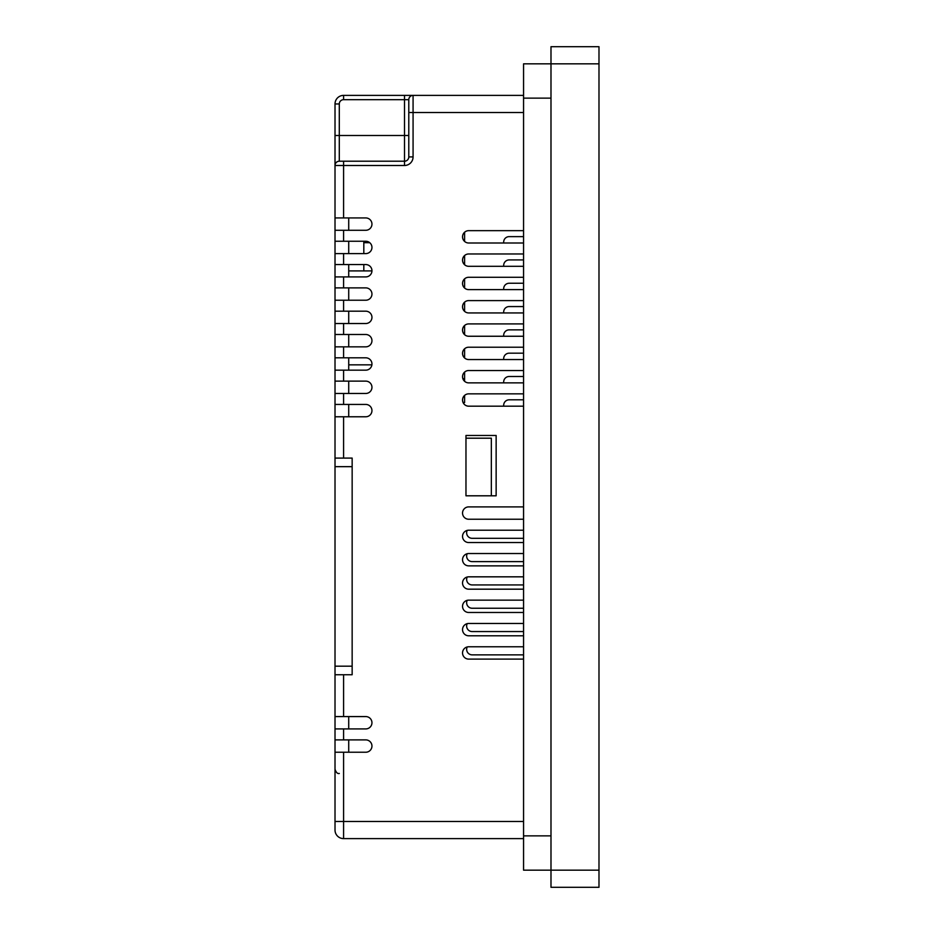 <?xml version="1.0" encoding="UTF-8"?>
<svg xmlns="http://www.w3.org/2000/svg" width="934" height="934" viewBox="0 0 934 934"><rect width="100%" height="100%" fill="white"/><g stroke="black" fill="none" stroke-linecap="round" stroke-linejoin="round"><path stroke-width="1.4" d="M523.565 393.844L468.716 393.844A6.176 6.176 0 0 0 462.54 400.009A6.176 6.176 0 0 0 468.716 406.185L523.565 406.185M523.565 506.893L468.716 506.893A6.176 6.176 0 0 0 462.54 513.07A6.176 6.176 0 0 0 468.716 519.234L523.565 519.234M523.565 530.208L468.716 530.208A6.176 6.176 0 0 0 462.54 536.385A6.176 6.176 0 0 0 468.716 542.549L523.565 542.549M523.565 553.523L468.716 553.523A6.176 6.176 0 0 0 462.54 559.688A6.176 6.176 0 0 0 468.716 565.864L523.565 565.864M523.565 576.827L468.716 576.827A6.176 6.176 0 0 0 462.54 583.003A6.176 6.176 0 0 0 468.716 589.179L523.565 589.179M523.565 600.142L468.716 600.142A6.176 6.176 0 0 0 462.54 606.318A6.176 6.176 0 0 0 468.716 612.482L523.565 612.482M523.565 623.457L468.716 623.457A6.176 6.176 0 0 0 462.54 629.621A6.176 6.176 0 0 0 468.716 635.797L523.565 635.797M523.565 646.772L468.716 646.772A6.176 6.176 0 0 0 462.54 652.936A6.176 6.176 0 0 0 468.716 659.112L523.565 659.112M523.565 230.663L468.716 230.663A6.176 6.176 0 0 0 462.54 236.827A6.176 6.176 0 0 0 468.716 243.003L523.565 243.003M523.565 253.966L468.716 253.966A6.176 6.176 0 0 0 462.54 260.142A6.176 6.176 0 0 0 468.716 266.307L523.565 266.307M523.565 277.281L468.716 277.281A6.176 6.176 0 0 0 462.54 283.457A6.176 6.176 0 0 0 468.716 289.622L523.565 289.622M523.565 300.596L468.716 300.596A6.176 6.176 0 0 0 462.54 306.761A6.176 6.176 0 0 0 468.716 312.937L523.565 312.937M523.565 323.911L468.716 323.911A6.176 6.176 0 0 0 462.54 330.076A6.176 6.176 0 0 0 468.716 336.252L523.565 336.252M523.565 347.214L468.716 347.214A6.176 6.176 0 0 0 462.54 353.391A6.176 6.176 0 0 0 468.716 359.555L523.565 359.555M523.565 370.529L468.716 370.529A6.176 6.176 0 0 0 462.54 376.706A6.176 6.176 0 0 0 468.716 382.87L523.565 382.87M467.222 646.947A5.487 5.487 0 0 0 472.137 654.862L523.565 654.862M467.222 623.643A5.487 5.487 0 0 0 472.137 631.559L523.565 631.559M467.222 600.329A5.487 5.487 0 0 0 472.137 608.244L523.565 608.244M467.222 577.014A5.487 5.487 0 0 0 472.137 584.929L523.565 584.929M467.222 553.699A5.487 5.487 0 0 0 472.137 561.614L523.565 561.614M467.222 530.395A5.487 5.487 0 0 0 472.137 538.311L523.565 538.311M523.565 236.629L509.17 236.629A5.487 5.487 0 0 0 503.753 243.003M523.565 259.932L509.17 259.932A5.487 5.487 0 0 0 503.753 266.307M523.565 283.247L509.17 283.247A5.487 5.487 0 0 0 503.753 289.622M523.565 306.562L509.17 306.562A5.487 5.487 0 0 0 503.753 312.937M523.565 329.865L509.17 329.865A5.487 5.487 0 0 0 503.753 336.252M523.565 353.18L509.17 353.18A5.487 5.487 0 0 0 503.753 359.555M523.565 376.495L509.17 376.495A5.487 5.487 0 0 0 503.753 382.87M523.565 399.81L509.17 399.81A5.487 5.487 0 0 0 503.753 406.185M491.342 495.802L491.342 438.198L465.973 438.198M348.721 230.278L348.721 217.937M348.721 253.593L348.721 241.252M348.721 276.908L348.721 264.567M348.721 300.223L348.721 287.882M348.721 323.526L348.721 311.185M348.721 346.841L348.721 334.5M348.721 370.156L348.721 357.815M348.721 393.471L348.721 381.13M348.721 416.774L348.721 404.434M348.721 728.917L348.721 716.576M348.721 752.232L348.721 739.891M371.954 270.907L348.721 270.907M363.816 270.907L363.816 264.567M363.816 253.593L363.816 241.252M464.595 395.409L464.595 402.554L463.089 402.554M464.595 381.305L464.595 378.679L462.867 378.679M464.595 378.679L464.595 372.106M464.595 357.991L464.595 348.791M464.595 334.676L464.595 325.476M464.595 311.361L464.595 302.161M464.595 288.057L464.595 278.857M464.595 264.742L464.595 255.542M369.724 242.677L363.816 242.677M464.595 241.427L464.595 232.227M352.153 458.092L352.153 674.745L352.153 458.092L335.014 458.092L335.014 674.745L343.584 674.745L343.584 716.576L335.014 716.576L335.014 674.745M335.014 458.092L335.014 103.954A8.569 8.569 0 0 1 343.584 95.385L523.565 95.385M343.584 838.615A8.569 8.569 0 0 1 335.014 830.046L335.014 752.232L343.584 752.232L343.584 838.615A8.569 8.569 0 0 1 335.014 830.046L335.014 821.476L335.014 830.046A8.569 8.569 0 0 0 343.584 838.615L523.565 838.615M496.141 435.466L465.973 435.466L465.973 495.802L496.141 495.802L496.141 435.466M335.014 230.278L365.789 230.278A6.176 6.176 0 0 0 371.954 224.113A6.176 6.176 0 0 0 365.789 217.937L335.014 217.937M335.014 253.593L365.789 253.593A6.176 6.176 0 0 0 371.954 247.428A6.176 6.176 0 0 0 365.789 241.252L335.014 241.252M335.014 276.908L365.789 276.908A6.176 6.176 0 0 0 371.954 270.732A6.176 6.176 0 0 0 365.789 264.567L335.014 264.567M335.014 300.223L365.789 300.223A6.176 6.176 0 0 0 371.954 294.047A6.176 6.176 0 0 0 365.789 287.882L335.014 287.882M335.014 323.526L365.789 323.526A6.176 6.176 0 0 0 371.954 317.362A6.176 6.176 0 0 0 365.789 311.185L335.014 311.185M335.014 346.841L365.789 346.841A6.176 6.176 0 0 0 371.954 340.677A6.176 6.176 0 0 0 365.789 334.5L335.014 334.5M335.014 370.156L365.789 370.156A6.176 6.176 0 0 0 371.954 363.98A6.176 6.176 0 0 0 365.789 357.815L335.014 357.815M335.014 393.471L365.789 393.471A6.176 6.176 0 0 0 371.954 387.295A6.176 6.176 0 0 0 365.789 381.13L335.014 381.13M335.014 416.774L365.789 416.774A6.176 6.176 0 0 0 371.954 410.61A6.176 6.176 0 0 0 365.789 404.434L335.014 404.434M352.153 674.745L343.584 674.745M335.014 752.232L335.014 728.917L365.789 728.917A6.176 6.176 0 0 0 371.954 722.741A6.176 6.176 0 0 0 365.789 716.576L343.584 716.576M343.584 752.232L365.789 752.232A6.176 6.176 0 0 0 371.954 746.056A6.176 6.176 0 0 0 365.789 739.891L335.014 739.891M404.504 165.493L404.504 161.208A4.285 4.285 0 0 0 408.788 156.912A4.285 4.285 0 0 1 404.504 161.208L343.584 161.208L343.584 165.493L404.504 165.493A8.569 8.569 0 0 0 413.073 156.912L408.788 156.912L408.788 99.669A4.285 4.285 0 0 1 413.073 95.385L404.504 95.385L404.504 99.669L343.584 99.669A4.285 4.285 0 0 0 339.299 103.954L339.299 161.208L343.584 161.208L339.299 161.208A4.285 4.285 0 0 0 335.014 165.493L335.014 135.488L335.014 165.493L343.584 165.493L343.584 217.937M335.014 728.917L335.014 716.576M404.504 161.208L404.504 99.669L408.788 99.669L408.788 112.524L523.565 112.524M523.565 870.161L523.565 63.839L550.99 63.839L550.99 887.3L598.986 887.3L598.986 870.161L523.565 870.161M598.986 63.839L550.99 63.839L550.99 46.7L598.986 46.7L598.986 870.161M413.073 95.385A4.285 4.285 0 0 0 408.788 99.669A4.285 4.285 0 0 1 413.073 95.385L413.073 156.912M371.895 364.844L348.721 364.844M335.014 821.476L523.565 821.476M343.584 230.278L343.584 241.252M343.584 253.593L343.584 264.567M343.584 276.908L343.584 287.882M343.584 300.223L343.584 311.185M343.584 323.526L343.584 334.5M343.584 346.841L343.584 357.815M343.584 370.156L343.584 381.13M343.584 393.471L343.584 404.434M343.584 416.774L343.584 458.092M343.584 728.917L343.584 739.891M408.788 135.488L335.014 135.488M352.153 666.176L335.014 666.176M352.153 466.661L335.014 466.661M523.565 835.872L550.99 835.872M523.565 98.128L550.99 98.128M339.299 103.954L335.014 103.954A8.569 8.569 0 0 1 343.584 95.385L343.584 99.669M339.299 773.48C337.501 773.901 336.065 772.476 335.014 769.196"/></g></svg>
